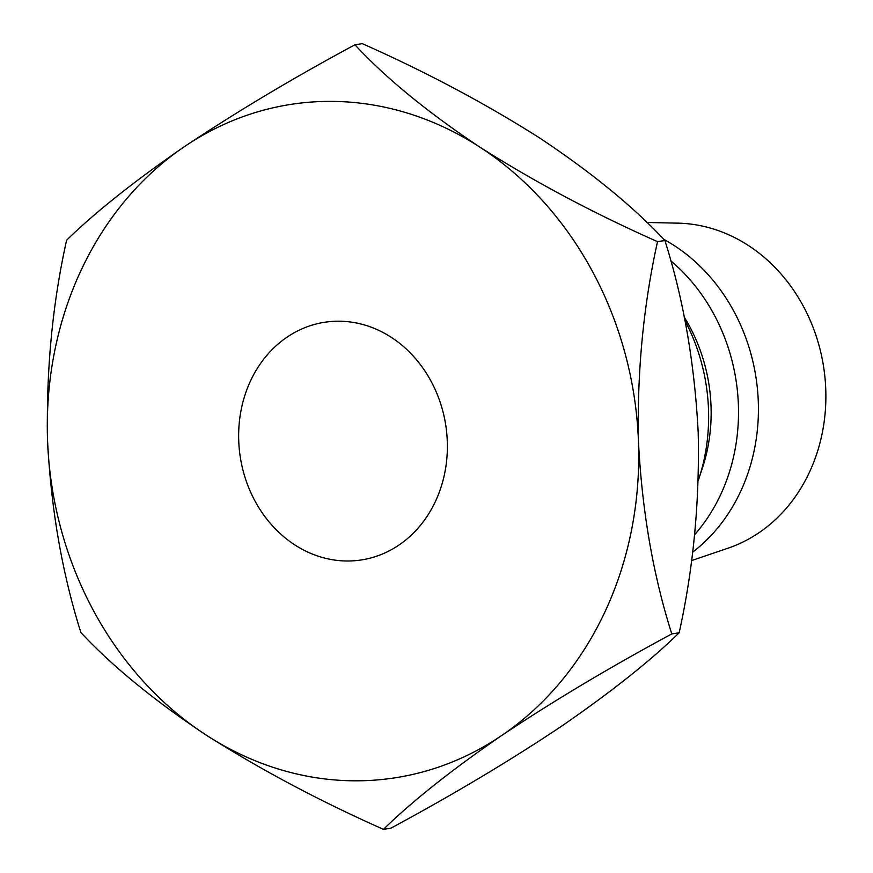 <?xml version="1.0" encoding="UTF-8"?>
<svg xmlns="http://www.w3.org/2000/svg" width="873" height="873" viewBox="0 0 873 873"><rect width="100%" height="100%" fill="white"/><g stroke="black" fill="none" stroke-linecap="round" stroke-linejoin="round"><path stroke-width="1.31" d="M391.366 337.382A120.256 103.963 -98.8 0 0 324.712 322.246A120.256 103.963 -98.8 0 0 239.857 417.665A120.256 103.963 -98.8 0 0 294.648 544.807A120.256 103.963 -98.8 0 0 361.302 559.953A120.256 103.963 -98.8 0 0 446.168 464.534A120.256 103.963 -98.8 0 0 391.366 337.382M684.847 320.402A180.384 155.951 81.2 0 1 698.269 480.576M684.159 316.975A160.337 138.621 81.2 0 1 700.43 473.799M670.671 260.743A180.384 155.951 81.2 0 1 694.548 534.833M663.72 239.311A180.384 155.951 81.2 0 1 674.403 245.673A180.384 155.951 81.2 0 1 692.562 552.271M646.806 222.473L677.874 223.15A166.35 143.816 81.2 0 1 748.401 245.509A166.35 143.816 81.2 0 1 825.454 409.033A166.35 143.816 81.2 0 1 727.918 548.233L691.492 560.597M354.918 44.785L362.284 43.65C426.188 72.012 485.344 103.483 539.765 138.043C592.221 173.018 633.918 207.174 664.888 240.512C683.472 299.057 694.581 363.092 698.204 432.615C699.71 501.659 693.358 568.388 679.15 632.794C650.636 660.697 611.307 691.918 561.175 726.467C509.537 760.95 452.76 794.856 390.831 828.215L383.465 829.35C411.98 801.447 451.308 770.215 501.44 735.666A340.721 294.572 -98.8 0 0 638.469 441.814A340.721 294.572 -98.8 0 0 480.03 147.242A340.721 294.572 -98.8 0 0 184.574 146.533A340.721 294.572 -98.8 0 0 47.546 440.385A340.721 294.572 -98.8 0 0 205.984 734.957A340.721 294.572 -98.8 0 0 501.44 735.666C553.078 701.194 609.856 667.278 671.784 633.929C653.2 575.372 642.091 511.338 638.469 441.814C636.963 372.771 643.314 306.041 657.511 241.646C593.618 213.274 534.451 181.813 480.03 147.242C427.584 112.279 385.877 78.123 354.918 44.785C293.666 77.73 236.889 111.646 184.574 146.533C134.944 180.7 95.615 211.921 66.599 240.206C52.456 303.793 46.105 370.523 47.546 440.385C51.049 509.123 62.158 573.157 80.862 632.489C111.94 665.913 153.637 700.07 205.984 734.957C260.536 769.593 319.693 801.065 383.465 829.35M657.511 241.646L664.888 240.512M671.784 633.929L679.15 632.794"/></g></svg>
